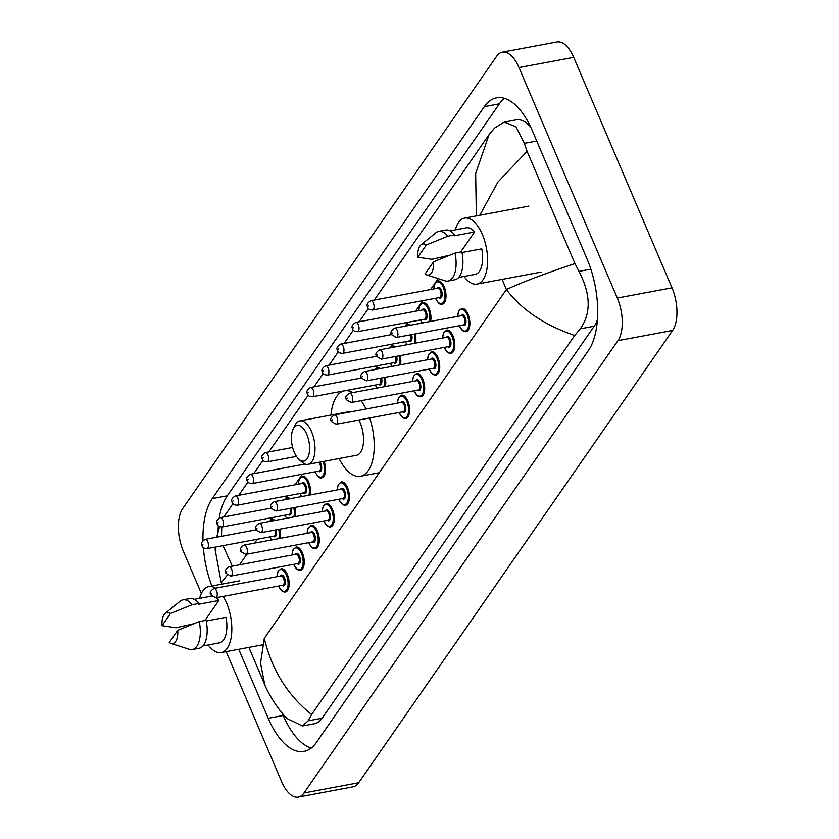 <?xml version="1.0" encoding="UTF-8"?>
<svg xmlns="http://www.w3.org/2000/svg" width="839" height="839" viewBox="0 0 839 839"><rect width="100%" height="100%" fill="white"/><g stroke="black" fill="none" stroke-linecap="round" stroke-linejoin="round"><path stroke-width="1.26" d="M201.35 593.446L183.322 551.181A31.588 14.976 79.4 0 1 182.692 508.56L496.636 56.265A31.588 14.976 79.4 0 1 502.33 52.165L557.023 41.95A31.588 14.976 79.4 0 1 573.698 57.346L671.997 287.819A31.588 14.976 79.4 0 1 672.626 330.44L358.683 782.735A31.588 14.976 79.4 0 1 352.988 786.835L298.296 797.05A31.588 14.976 79.4 0 1 281.631 781.654L226.173 651.641M502.33 52.165A31.588 14.976 79.4 0 1 519.005 67.56L617.315 298.034A31.588 14.976 79.4 0 1 617.934 340.655L304.001 792.949A31.588 14.976 79.4 0 1 298.296 797.05M238.769 649.292L268.207 718.299A67.928 32.207 -100.6 0 0 304.054 751.398A67.928 32.207 -100.6 0 0 316.303 742.578L588.391 350.587A67.928 32.207 -100.6 0 0 587.038 258.957L532.429 130.915A67.928 32.207 -100.6 0 0 496.583 97.817A67.928 32.207 -100.6 0 0 484.334 106.637L212.246 498.628A67.928 32.207 -100.6 0 0 202.986 540.547M203.342 547.605A67.928 32.207 -100.6 0 0 211.879 586.01M282.261 713.181L283.246 715.489A67.928 32.207 -100.6 0 0 311.217 748.073M504.459 98.331A67.928 32.207 -100.6 0 0 499.373 103.826L227.285 495.818A67.928 32.207 -100.6 0 0 219.273 517.967M218.329 525.843A67.928 32.207 -100.6 0 0 218.025 531.685M530.709 127.098A42.653 20.22 -100.6 0 0 516.258 119.851L504.229 122.106L515.954 126.72L524.344 143.333L527.102 151.356L574.967 263.572L578.962 271.375C590.792 294.09 591.233 313.23 580.284 328.825L574.705 335.485C544.406 325.102 521.638 309.79 506.41 289.528C521.711 282.386 544.563 273.734 574.967 263.572M248.868 647.404L264.746 684.624L260.541 663.198L264.295 638.332C271.763 669.795 287.525 695.206 311.584 714.555L308.196 720.806L302.418 725.987L314.457 723.742A42.653 20.22 -100.6 0 0 322.145 718.205L594.222 326.214A42.653 20.22 -100.6 0 0 597.399 319.785M223.929 516.96L232.927 503.641M238.706 495.325L247.987 481.953M253.766 473.626L263.047 460.254M268.826 451.927L308.217 395.169M313.996 386.852L323.277 373.47M329.056 365.154L338.337 351.782M344.116 343.455L353.397 330.084M359.176 321.767L368.457 308.395M374.236 300.068L489.043 134.66L494.622 127.989L504.229 122.106M311.584 714.555L574.705 335.485M302.418 725.987L287.242 718.614C277.394 709.448 266.865 690.843 264.746 684.624M476.342 215.896L475.661 173.537L489.043 134.66M225.922 513.73L224.485 516.855M221.769 526.997L221.486 536.299M223.027 545.654L232.309 566.168M527.102 151.356L497.999 181.927L479.74 215.266M227.285 575.114L221.265 582.675L221.884 584.143M223.195 596.393A33.57 15.91 79.4 0 1 226.561 602.937A33.57 15.91 79.4 0 1 221.171 652.574A33.57 15.91 79.4 0 1 208.282 644.939M165.252 613.309A15.794 7.488 79.4 0 1 170.537 613.466L162.053 625.695A15.794 7.488 79.4 0 1 165.252 613.309L180.238 601.164A25.275 11.987 79.4 0 1 183.028 599.843A25.275 11.987 79.4 0 1 192.079 604.73L198.916 603.451L198.319 604.3L218.832 600.472L204.915 620.514M194.249 599.35L210.662 596.288A23.691 11.232 79.4 0 1 211.638 596.193M215.948 597.746A23.691 11.232 79.4 0 1 218.832 600.472M193.809 623.734L176.064 627.792L162.053 625.695M170.537 613.466L192.079 604.73M183.028 599.843L189.855 598.564A25.275 11.987 79.4 0 1 198.916 603.451M206.237 621.017L226.016 617.326A23.691 11.232 79.4 0 1 219.357 642.873L202.944 645.936M199.577 598.354A33.57 15.91 79.4 0 1 208.848 586.576A33.57 15.91 79.4 0 1 215.613 588.17M177.732 630.32A15.794 7.488 79.4 0 1 170.873 643.387A15.794 7.488 79.4 0 1 169.237 642.538L177.732 630.32L199.263 621.573A25.275 11.987 79.4 0 1 192.299 649.533A25.275 11.987 79.4 0 1 189.236 649.302L170.873 643.387M199.263 621.573L206.1 620.294A25.275 11.987 79.4 0 1 199.137 648.253L192.299 649.533M306.759 434.245A18.164 8.61 79.4 0 1 308.605 455.629A18.164 8.61 79.4 0 1 298.768 459.143A18.164 8.61 79.4 0 1 294.258 452.252A18.164 8.61 79.4 0 1 293.147 429.054A18.164 8.61 79.4 0 1 306.759 434.245M293.147 429.054L294.961 425.331A22.118 10.488 79.4 0 1 299.869 420.874A22.118 10.488 79.4 0 1 311.542 431.645A22.118 10.488 79.4 0 1 307.986 464.345A22.118 10.488 79.4 0 1 301.799 461.964L298.768 459.143M307.986 464.345L356.523 455.283A22.118 10.488 -100.6 0 0 360.078 422.583A22.118 10.488 -100.6 0 0 358.851 420.003M369.674 417.979A43.439 20.597 79.4 0 1 360.445 476.248A43.439 20.597 79.4 0 1 339.103 458.534M350.66 411.886A22.118 10.488 -100.6 0 0 348.405 411.802L299.869 420.874M330.975 415.064A43.439 20.597 79.4 0 1 344.493 390.838A43.439 20.597 79.4 0 1 352.779 392.61M361.148 400.685A43.439 20.597 79.4 0 1 366.056 409.013M455.346 229.865A33.57 15.91 79.4 0 1 464.617 218.088A33.57 15.91 79.4 0 1 482.331 234.438A33.57 15.91 79.4 0 1 476.94 284.085A33.57 15.91 79.4 0 1 464.051 276.451M421.021 244.81A15.794 7.488 79.4 0 1 426.317 244.978L417.822 257.206A15.794 7.488 79.4 0 1 421.021 244.81L436.018 232.676A25.275 11.987 79.4 0 1 438.797 231.344A25.275 11.987 79.4 0 1 447.848 236.231L454.686 234.951L454.088 235.811L474.601 231.983L460.684 252.025M450.019 230.861L466.432 227.788A23.691 11.232 79.4 0 1 474.601 231.983M449.589 255.245L431.833 259.303L417.822 257.206M426.317 244.978L447.848 236.231M438.797 231.344L445.635 230.075A25.275 11.987 79.4 0 1 454.686 234.951M462.016 252.518L481.785 248.826A23.691 11.232 79.4 0 1 475.136 274.374L458.723 277.436M433.501 261.82A15.794 7.488 79.4 0 1 426.642 274.898A15.794 7.488 79.4 0 1 425.016 274.049L433.501 261.82L455.042 253.084A25.275 11.987 79.4 0 1 448.078 281.034A25.275 11.987 79.4 0 1 445.006 280.803L426.642 274.898M455.042 253.084L461.87 251.805A25.275 11.987 79.4 0 1 454.916 279.754L448.078 281.034M502.079 279.387L506.41 289.528L264.295 638.332M438.157 278.6L430.564 289.549M422.877 300.624L415.504 311.248M407.817 322.323L405.132 326.182M392.757 344.011L390.072 347.881M377.697 365.71L375.023 369.569M302.407 474.182L295.034 484.795M287.347 495.88L284.673 499.74M272.287 517.569L269.613 521.438M257.237 539.267L254.553 543.127M246.865 554.212L239.493 564.825M617.934 340.655L672.626 330.44M617.315 298.034L671.997 287.819M519.005 67.56L573.698 57.346M304.001 792.949L358.683 782.735M283.246 715.489L268.207 718.299M227.285 495.818L212.246 498.628M499.373 103.826L484.334 106.637M536.729 141.015L524.344 143.333M590.855 269.151L578.962 271.375M594.222 326.214L580.284 328.825M322.145 718.205L308.196 720.806M276.922 576.718L277.982 571.506L281.065 568.716A11.851 5.621 79.4 0 1 287.316 574.484A11.851 5.621 79.4 0 1 285.417 591.998C282.722 592.271 280.488 590.32 278.705 586.146L278.653 586.031M278.768 586.01A11.054 5.244 -100.6 0 0 286.592 589.911A11.054 5.244 -100.6 0 0 286.361 574.998A11.054 5.244 -100.6 0 0 280.541 569.618A11.054 5.244 -100.6 0 0 277.027 576.697M280.362 576.078A5.527 2.622 79.4 0 1 284.452 577.746A5.527 2.622 79.4 0 1 285.029 584.196A5.527 2.622 79.4 0 1 282.093 585.391M282.743 585.276A4.74 2.244 -100.6 0 0 283.498 578.26A4.74 2.244 -100.6 0 0 281.002 575.953L214.008 588.464A4.74 2.244 79.4 0 1 216.514 590.771A4.74 2.244 79.4 0 1 215.749 597.788L282.743 585.276M211.732 593.372L211.187 594.159L211.732 593.372M291.972 555.019L293.031 549.818L296.125 547.018A11.851 5.621 79.4 0 1 302.376 552.786A11.851 5.621 79.4 0 1 300.467 570.31C297.782 570.572 295.548 568.622 293.765 564.458L293.713 564.343M293.828 564.322A11.054 5.244 -100.6 0 0 301.641 568.213A11.054 5.244 -100.6 0 0 301.421 553.31A11.054 5.244 -100.6 0 0 295.59 547.919A11.054 5.244 -100.6 0 0 292.087 554.999M295.412 554.38A5.527 2.622 79.4 0 1 299.513 556.047A5.527 2.622 79.4 0 1 300.089 562.508A5.527 2.622 79.4 0 1 297.153 563.693M297.803 563.577A4.74 2.244 -100.6 0 0 298.558 556.572A4.74 2.244 -100.6 0 0 296.062 554.264L229.068 566.776A4.74 2.244 79.4 0 1 231.564 569.083A4.74 2.244 79.4 0 1 230.809 576.089L297.803 563.577M226.792 571.674L226.247 572.46L226.792 571.674M307.032 533.331L308.091 528.119L311.175 525.319A11.851 5.621 79.4 0 1 317.436 531.097A11.851 5.621 79.4 0 1 315.527 548.612C312.842 548.884 310.608 546.934 308.825 542.76L308.773 542.644M308.888 542.623A11.054 5.244 -100.6 0 0 316.702 546.514A11.054 5.244 -100.6 0 0 316.481 531.611A11.054 5.244 -100.6 0 0 310.65 526.221A11.054 5.244 -100.6 0 0 307.147 533.31M310.472 532.681A5.527 2.622 79.4 0 1 314.573 534.359A5.527 2.622 79.4 0 1 315.149 540.809A5.527 2.622 79.4 0 1 312.213 542.004M312.853 541.879A4.74 2.244 -100.6 0 0 313.618 534.873A4.74 2.244 -100.6 0 0 311.122 532.566L244.128 545.077A4.74 2.244 79.4 0 1 246.624 547.385A4.74 2.244 79.4 0 1 245.869 554.39L312.853 541.879M241.852 549.985L241.307 550.762L241.852 549.985M322.092 511.633L323.151 506.42L326.235 503.631A11.851 5.621 79.4 0 1 332.485 509.399A11.851 5.621 79.4 0 1 330.587 526.923C327.902 527.186 325.668 525.235 323.885 521.061L323.833 520.946M323.948 520.925A11.054 5.244 -100.6 0 0 331.762 524.826A11.054 5.244 -100.6 0 0 331.531 509.923A11.054 5.244 -100.6 0 0 325.71 504.533A11.054 5.244 -100.6 0 0 322.207 511.612M325.532 510.993A5.527 2.622 79.4 0 1 329.633 512.66A5.527 2.622 79.4 0 1 330.209 519.11A5.527 2.622 79.4 0 1 327.273 520.306M327.913 520.19A4.74 2.244 -100.6 0 0 328.678 513.174A4.74 2.244 -100.6 0 0 326.172 510.867L259.188 523.379A4.74 2.244 79.4 0 1 261.684 525.696A4.74 2.244 79.4 0 1 260.919 532.702L327.913 520.19M256.912 528.287L256.367 529.073L256.912 528.287M337.152 489.934L338.211 484.732L341.295 481.932A11.851 5.621 79.4 0 1 347.545 487.7A11.851 5.621 79.4 0 1 345.647 505.225C342.962 505.487 340.728 503.536 338.935 499.373L338.893 499.257M338.998 499.236A11.054 5.244 -100.6 0 0 346.822 503.127A11.054 5.244 -100.6 0 0 346.591 488.225A11.054 5.244 -100.6 0 0 340.77 482.834A11.054 5.244 -100.6 0 0 337.257 489.913M340.592 489.294A5.527 2.622 79.4 0 1 344.693 490.962A5.527 2.622 79.4 0 1 345.269 497.422A5.527 2.622 79.4 0 1 342.333 498.618M342.973 498.492A4.74 2.244 -100.6 0 0 343.738 491.486A4.74 2.244 -100.6 0 0 341.232 489.179L274.238 501.691A4.74 2.244 79.4 0 1 276.744 503.998A4.74 2.244 79.4 0 1 275.979 511.003L342.973 498.492M271.962 506.588L271.427 507.375L271.962 506.588M397.382 403.16L398.441 397.948L401.524 395.159A11.851 5.621 79.4 0 1 407.785 400.927A11.851 5.621 79.4 0 1 405.877 418.451C403.192 418.713 400.958 416.763 399.175 412.589L399.123 412.473M399.238 412.452A11.054 5.244 -100.6 0 0 407.051 416.354A11.054 5.244 -100.6 0 0 406.831 401.451A11.054 5.244 -100.6 0 0 401 396.06A11.054 5.244 -100.6 0 0 397.497 403.139M400.822 402.521A5.527 2.622 79.4 0 1 404.922 404.188A5.527 2.622 79.4 0 1 405.499 410.638A5.527 2.622 79.4 0 1 402.563 411.834M403.202 411.718A4.74 2.244 -100.6 0 0 403.968 404.702A4.74 2.244 -100.6 0 0 401.472 402.395L334.478 414.906A4.74 2.244 79.4 0 1 336.974 417.214A4.74 2.244 79.4 0 1 336.219 424.23L403.202 411.718M332.202 419.815L331.657 420.601L332.202 419.815M412.442 381.462L413.501 376.26L416.584 373.46A11.851 5.621 79.4 0 1 422.835 379.228A11.851 5.621 79.4 0 1 420.937 396.753C418.252 397.015 416.018 395.064 414.235 390.901L414.183 390.785M414.298 390.764A11.054 5.244 -100.6 0 0 422.111 394.655A11.054 5.244 -100.6 0 0 421.881 379.752A11.054 5.244 -100.6 0 0 416.06 374.362A11.054 5.244 -100.6 0 0 412.557 381.441M415.882 380.822A5.527 2.622 79.4 0 1 419.982 382.49A5.527 2.622 79.4 0 1 420.559 388.95A5.527 2.622 79.4 0 1 417.623 390.145M418.262 390.02A4.74 2.244 -100.6 0 0 419.028 383.014A4.74 2.244 -100.6 0 0 416.522 380.707L349.538 393.218A4.74 2.244 79.4 0 1 352.034 395.526A4.74 2.244 79.4 0 1 351.268 402.531L418.262 390.02M347.252 398.116L346.717 398.903L347.252 398.116M427.502 359.774L428.561 354.561L431.645 351.761A11.851 5.621 79.4 0 1 437.895 357.54A11.851 5.621 79.4 0 1 435.997 375.054C433.312 375.327 431.078 373.376 429.285 369.202L429.243 369.087M429.348 369.066A11.054 5.244 -100.6 0 0 437.171 372.956A11.054 5.244 -100.6 0 0 436.941 358.054A11.054 5.244 -100.6 0 0 431.12 352.663A11.054 5.244 -100.6 0 0 427.607 359.753M430.942 359.134A5.527 2.622 79.4 0 1 435.042 360.801A5.527 2.622 79.4 0 1 435.619 367.251A5.527 2.622 79.4 0 1 432.683 368.447M433.323 368.321A4.74 2.244 -100.6 0 0 434.088 361.315A4.74 2.244 -100.6 0 0 431.582 359.008L364.587 371.52A4.74 2.244 79.4 0 1 367.094 373.827A4.74 2.244 79.4 0 1 366.328 380.833L433.323 368.321M362.312 376.428L361.766 377.204L362.312 376.428M442.562 338.075L443.621 332.873L446.705 330.073A11.851 5.621 79.4 0 1 452.955 335.841A11.851 5.621 79.4 0 1 451.057 353.366C448.372 353.628 446.128 351.677 444.345 347.514L444.303 347.398M444.408 347.377A11.054 5.244 -100.6 0 0 452.231 351.268A11.054 5.244 -100.6 0 0 452.001 336.366A11.054 5.244 -100.6 0 0 446.18 330.975A11.054 5.244 -100.6 0 0 442.667 338.054M446.002 337.435A5.527 2.622 79.4 0 1 450.103 339.103A5.527 2.622 79.4 0 1 450.679 345.563A5.527 2.622 79.4 0 1 447.743 346.748M448.383 346.633A4.74 2.244 -100.6 0 0 449.138 339.627A4.74 2.244 -100.6 0 0 446.642 337.309L379.648 349.821A4.74 2.244 79.4 0 1 382.154 352.139A4.74 2.244 79.4 0 1 381.388 359.144L448.383 346.633M377.372 354.729L376.826 355.516L377.372 354.729M457.612 316.387L458.681 311.175L461.765 308.374A11.851 5.621 79.4 0 1 468.015 314.153A11.851 5.621 79.4 0 1 466.117 331.667C463.422 331.94 461.188 329.989 459.405 325.815L459.353 325.7M459.468 325.679A11.054 5.244 -100.6 0 0 467.292 329.57A11.054 5.244 -100.6 0 0 467.061 314.667A11.054 5.244 -100.6 0 0 461.24 309.276A11.054 5.244 -100.6 0 0 457.727 316.366M461.051 315.737A5.527 2.622 79.4 0 1 465.152 317.404A5.527 2.622 79.4 0 1 465.729 323.864A5.527 2.622 79.4 0 1 462.792 325.06M463.443 324.934A4.74 2.244 -100.6 0 0 464.198 317.929A4.74 2.244 -100.6 0 0 461.702 315.621L394.708 328.133A4.74 2.244 79.4 0 1 397.204 330.44A4.74 2.244 79.4 0 1 396.448 337.446L463.443 324.934M392.432 333.041L391.886 333.817L392.432 333.041M279.754 529.178A11.851 5.621 79.4 0 1 279.974 538.386M269.969 536.887A11.054 5.244 -100.6 0 0 271.7 539.928M278.768 538.607A11.054 5.244 -100.6 0 0 278.695 529.378M207.715 541.648A4.74 2.244 79.4 0 1 206.95 548.654C203.772 548.36 202.189 547.447 202.178 545.937C200.542 543.85 201.549 541.648 205.209 539.341A4.74 2.244 79.4 0 1 207.715 541.648M202.388 545.025L202.933 544.249L202.388 545.025M206.95 548.654L273.944 536.142A4.74 2.244 -100.6 0 0 275.035 530.059M269.718 521.418L272.266 519.582A11.851 5.621 79.4 0 1 275.056 520.421M276.094 529.87A5.527 2.622 79.4 0 1 276.062 535.544A5.527 2.622 79.4 0 1 273.304 536.268M273.42 520.725A11.054 5.244 -100.6 0 0 270.231 521.323M294.804 507.49A11.851 5.621 79.4 0 1 295.024 516.688M285.029 515.188A11.054 5.244 -100.6 0 0 286.76 518.229M293.828 516.908A11.054 5.244 -100.6 0 0 293.755 507.689M222.765 519.96A4.74 2.244 79.4 0 1 222.01 526.965C218.832 526.661 217.238 525.759 217.238 524.249C215.602 522.152 216.609 519.949 220.269 517.642A4.74 2.244 79.4 0 1 222.765 519.96M217.448 523.337L217.993 522.55L217.448 523.337M222.01 526.965L289.004 514.454A4.74 2.244 -100.6 0 0 290.095 508.371M284.778 499.719L287.326 497.894A11.851 5.621 79.4 0 1 290.105 498.723M291.154 508.172A5.527 2.622 79.4 0 1 291.123 513.846A5.527 2.622 79.4 0 1 288.354 514.569M288.48 499.027A11.054 5.244 -100.6 0 0 285.291 499.625M298.233 484.197L299.292 478.996L302.386 476.195A11.851 5.621 79.4 0 1 308.637 481.964A11.851 5.621 79.4 0 1 310.084 494.989M300.089 493.5A11.054 5.244 -100.6 0 0 301.82 496.541M308.888 495.22A11.054 5.244 -100.6 0 0 307.682 482.488A11.054 5.244 -100.6 0 0 301.851 477.097A11.054 5.244 -100.6 0 0 298.348 484.176M301.673 483.558A5.527 2.622 79.4 0 1 305.774 485.225A5.527 2.622 79.4 0 1 306.35 491.685A5.527 2.622 79.4 0 1 303.414 492.881M237.07 505.267L304.064 492.755A4.74 2.244 -100.6 0 0 304.819 485.75A4.74 2.244 -100.6 0 0 302.323 483.442L235.329 495.954A4.74 2.244 79.4 0 1 237.825 498.261A4.74 2.244 79.4 0 1 237.07 505.267C233.892 504.973 232.298 504.061 232.288 502.551C230.652 500.453 231.669 498.261 235.329 495.954M232.508 501.638L233.053 500.852L232.508 501.638M324.116 461.335A11.851 5.621 79.4 0 1 321.788 477.79C319.995 478.828 317.761 476.877 315.086 471.938L315.034 471.822M315.149 471.801A11.054 5.244 -100.6 0 0 322.816 475.902A11.054 5.244 -100.6 0 0 323.036 461.534M320.037 462.1A5.527 2.622 79.4 0 1 320.834 463.537A5.527 2.622 79.4 0 1 321.41 469.987A5.527 2.622 79.4 0 1 318.474 471.182M305.029 464.051L250.389 474.255A4.74 2.244 79.4 0 1 252.885 476.562A4.74 2.244 79.4 0 1 252.13 483.579L319.114 471.057A4.74 2.244 -100.6 0 0 319.879 464.051A4.74 2.244 -100.6 0 0 318.778 462.331M247.568 479.95L248.113 479.163L247.568 479.95M267.945 454.874A4.74 2.244 79.4 0 1 267.18 461.88C264.012 461.576 262.418 460.674 262.408 459.164C260.772 457.066 261.789 454.864 265.439 452.567A4.74 2.244 79.4 0 1 267.945 454.874M262.628 458.251L263.163 457.465L262.628 458.251M385.153 377.319A11.851 5.621 79.4 0 1 385.374 386.517M375.379 385.028A11.054 5.244 -100.6 0 0 377.11 388.069M384.178 386.748A11.054 5.244 -100.6 0 0 384.105 377.519M313.115 389.789A4.74 2.244 79.4 0 1 312.36 396.795C309.182 396.49 307.588 395.589 307.588 394.078C305.952 391.981 306.959 389.789 310.619 387.482A4.74 2.244 79.4 0 1 313.115 389.789M307.798 393.166L308.343 392.379L307.798 393.166M312.36 396.795L379.354 384.283A4.74 2.244 -100.6 0 0 380.445 378.2M375.127 369.548L377.676 367.723A11.851 5.621 79.4 0 1 380.455 368.562M381.504 378.001A5.527 2.622 79.4 0 1 381.472 383.675A5.527 2.622 79.4 0 1 378.704 384.409M378.829 368.866A11.054 5.244 -100.6 0 0 375.641 369.454M400.213 355.631A11.851 5.621 79.4 0 1 400.434 364.829M390.439 363.329A11.054 5.244 -100.6 0 0 392.159 366.37M399.238 365.049A11.054 5.244 -100.6 0 0 399.165 355.82M328.175 368.09A4.74 2.244 79.4 0 1 327.42 375.096C324.242 374.802 322.648 373.9 322.637 372.38C321.001 370.293 322.019 368.09 325.679 365.783A4.74 2.244 79.4 0 1 328.175 368.09M322.858 371.467L323.403 370.691L322.858 371.467M327.42 375.096L394.414 362.584A4.74 2.244 -100.6 0 0 395.505 356.512M390.187 347.86L392.736 346.025A11.851 5.621 79.4 0 1 395.515 346.864M396.564 356.313A5.527 2.622 79.4 0 1 396.532 361.987A5.527 2.622 79.4 0 1 393.764 362.71M393.879 347.168A11.054 5.244 -100.6 0 0 390.701 347.766M415.274 333.932A11.851 5.621 79.4 0 1 415.494 343.13M405.499 341.641A11.054 5.244 -100.6 0 0 407.219 344.672M414.298 343.361A11.054 5.244 -100.6 0 0 414.225 334.132M343.235 346.402A4.74 2.244 79.4 0 1 342.48 353.408C339.302 353.104 337.708 352.202 337.698 350.692C336.061 348.594 337.079 346.392 340.739 344.084A4.74 2.244 79.4 0 1 343.235 346.402M337.918 349.779L338.463 348.993L337.918 349.779M342.48 353.408L409.463 340.896A4.74 2.244 -100.6 0 0 410.565 334.813M405.247 326.161L407.785 324.336A11.851 5.621 79.4 0 1 410.575 325.165M411.624 334.614A5.527 2.622 79.4 0 1 411.592 340.288A5.527 2.622 79.4 0 1 408.824 341.012M408.939 325.469A11.054 5.244 -100.6 0 0 405.761 326.067M418.703 310.65L419.762 305.438L422.846 302.638A11.851 5.621 79.4 0 1 429.096 308.416A11.851 5.621 79.4 0 1 430.554 321.442M420.549 319.942A11.054 5.244 -100.6 0 0 422.279 322.984M429.348 321.662A11.054 5.244 -100.6 0 0 428.142 308.93A11.054 5.244 -100.6 0 0 422.321 303.54A11.054 5.244 -100.6 0 0 418.818 310.629M422.143 310A5.527 2.622 79.4 0 1 426.243 311.668A5.527 2.622 79.4 0 1 426.82 318.128A5.527 2.622 79.4 0 1 423.884 319.323M357.529 331.709L424.524 319.198A4.74 2.244 -100.6 0 0 425.289 312.192A4.74 2.244 -100.6 0 0 422.783 309.885L355.788 322.396A4.74 2.244 79.4 0 1 358.295 324.703A4.74 2.244 79.4 0 1 357.529 331.709C354.362 331.415 352.768 330.503 352.758 328.993C351.122 326.906 352.139 324.703 355.788 322.396M352.978 328.08L353.513 327.304L352.978 328.08M433.763 288.952L434.822 283.739L437.906 280.95A11.851 5.621 79.4 0 1 444.156 286.718A11.851 5.621 79.4 0 1 442.258 304.242C440.465 305.27 438.231 303.319 435.546 298.38L435.504 298.264M435.609 298.244A11.054 5.244 -100.6 0 0 443.432 302.145A11.054 5.244 -100.6 0 0 443.202 287.242A11.054 5.244 -100.6 0 0 437.381 281.852A11.054 5.244 -100.6 0 0 433.868 288.931M437.203 288.312A5.527 2.622 79.4 0 1 441.304 289.979A5.527 2.622 79.4 0 1 441.88 296.429A5.527 2.622 79.4 0 1 438.944 297.625M372.589 310.021L439.584 297.509A4.74 2.244 -100.6 0 0 440.349 290.493A4.74 2.244 -100.6 0 0 437.843 288.186L370.848 300.698A4.74 2.244 79.4 0 1 373.355 303.005A4.74 2.244 79.4 0 1 372.589 310.021C369.412 309.717 367.828 308.815 367.818 307.305C366.182 305.207 367.188 303.005 370.848 300.698M368.027 306.392L368.573 305.606L368.027 306.392M221.265 582.675L215.151 549.818L215.308 547.101M216.672 537.201L219.629 526.703M221.171 652.574L262.597 644.834M208.848 586.576L239.765 580.808M360.445 476.248L379.238 472.735M344.493 390.838L364.996 387.01M476.94 284.085L541.197 272.077M464.617 218.088L528.874 206.09M214.008 588.464C210.348 590.771 209.341 592.974 210.977 595.061L215.749 597.788M229.068 566.776C225.408 569.073 224.401 571.275 226.037 573.373L230.809 576.089M244.128 545.077C240.468 547.385 239.451 549.587 241.087 551.674L245.869 554.39M259.188 523.379C255.528 525.686 254.511 527.888 256.147 529.986L260.919 532.702M274.238 501.691C270.578 503.998 269.571 506.19 271.207 508.287L275.979 511.003M334.478 414.906C330.818 417.214 329.8 419.416 331.436 421.514L336.219 424.23M349.538 393.218C345.878 395.526 344.86 397.717 346.497 399.815L351.268 402.531M364.587 371.52C360.927 373.827 359.921 376.029 361.557 378.116L366.328 380.833M379.648 349.821C375.987 352.128 374.981 354.331 376.617 356.428L381.388 359.144M394.708 328.133C391.047 330.44 390.041 332.643 391.677 334.73L396.448 337.446M271.521 539.959L269.864 536.908M205.209 539.341L256.094 529.839M286.581 518.261L284.914 515.209M220.269 517.642L271.144 508.14M301.641 496.573L299.974 493.521M252.13 483.579C248.952 483.274 247.358 482.373 247.348 480.852C245.712 478.765 246.729 476.562 250.389 474.255M267.18 461.88L296.482 456.406M265.439 452.567L292.643 447.481M376.931 388.1L375.264 385.049M310.619 387.482L361.494 377.98M391.991 366.402L390.324 363.35M325.679 365.783L376.554 356.281M407.041 344.714L405.384 341.662M340.739 344.084L391.614 334.583M422.101 323.015L420.444 319.963"/></g></svg>

